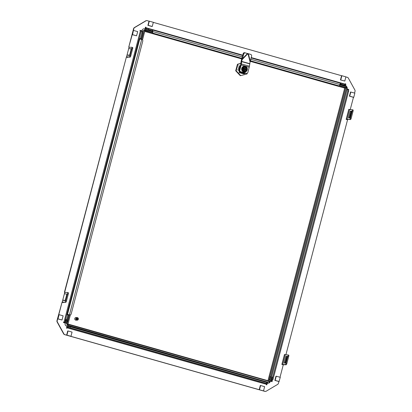 <?xml version="1.0" encoding="UTF-8"?>
<svg xmlns="http://www.w3.org/2000/svg" width="412" height="412" viewBox="0 0 412 412"><rect width="100%" height="100%" fill="white"/><g stroke="black" fill="none" stroke-linecap="round" stroke-linejoin="round"><path stroke-width="0.62" d="M65.462 321.242A0.978 0.258 -74.2 0 0 65.966 320.335A0.978 0.258 -74.2 0 0 65.977 319.357A0.978 0.258 -74.2 0 0 65.956 319.357A0.978 0.258 -74.2 0 0 65.451 320.263A0.978 0.258 -74.2 0 0 65.441 321.242A0.978 0.258 -74.2 0 0 65.462 321.242M152.414 30.756L152.631 29.916L148.598 28.773L148.377 29.613L152.399 30.869M279.192 381.533L275.159 380.394L276.256 376.197L280.289 377.341L278.414 383.356A1.741 1.674 -89.6 0 1 277.631 384.406L266.255 391.168A1.741 1.674 -89.6 0 1 264.988 391.338L70.663 336.29L70.962 336.29L72.064 332.098L68.031 330.954L67.733 330.949L66.631 335.147L64.88 334.652A1.741 1.674 -89.6 0 1 63.87 333.833L57.371 322.009A1.741 1.674 -89.6 0 1 57.211 320.691L57.69 318.867L62.021 320.011L63.118 315.819L59.086 314.675L57.989 318.867L57.69 318.867M278.893 381.533L274.861 380.389L275.958 376.197L276.256 376.197M285.83 354.881L284.465 354.495L281.88 364.352L283.24 364.965L280.011 377.263M350.154 109.69L348.794 109.304L346.152 119.372L347.563 119.774L285.882 354.881M350.818 91.994L349.716 96.187L353.748 97.33L354.85 93.138L350.519 91.994L349.417 96.187L353.45 97.33L350.205 109.69M345.884 76.936L347.357 77.353A1.741 1.674 -89.6 0 1 348.372 78.167L354.866 89.991A1.741 1.674 -89.6 0 1 355.031 91.315L354.572 93.055M340.472 79.907L344.808 81.051L345.905 76.859L341.872 75.715L341.574 75.715L340.472 79.907L344.808 81.051M153.315 22.382L341.574 75.715M152.234 26.497L148.202 25.353L149.304 21.161L153.336 22.305L152.234 26.497L151.935 26.497L147.903 25.353L149.005 21.161L147.254 20.662A1.741 1.674 -89.6 0 0 146.821 20.6L146.584 20.6A1.741 1.674 -89.6 0 0 145.745 20.832L134.369 27.594A1.741 1.674 -89.6 0 0 133.586 28.644L128.76 47.035L129.523 47.251M133.648 30.473L137.68 31.611L136.578 35.808L132.546 34.665L133.828 28.644A1.741 1.674 -89.6 0 1 134.611 27.594L145.982 20.832A1.741 1.674 -89.6 0 1 146.821 20.6M136.578 35.808L132.247 34.665L128.76 47.035M129.759 47.251L129.002 47.04M65.436 292.443L64.674 292.232L126.36 57.108L127.55 57.443M59.086 314.675L58.787 314.67L62.037 302.295L63.221 302.635M259.2 389.701L260.302 385.503L260.6 385.508L264.633 386.652L263.531 390.844M242.735 55.146L145.776 27.681L145.889 27.259L145.482 27.146L144.988 29.036L144.586 28.922A2.173 2.091 -89.6 0 0 142.016 30.447L141.908 30.864L140.095 30.354L139.982 30.771L140.389 30.885L63.958 322.22L63.551 322.107L63.443 322.524L65.261 323.039L65.148 323.461A2.173 2.091 -89.6 0 0 66.615 326.129L67.017 326.242L66.523 328.132L66.924 328.246L67.038 327.823L266.461 384.319L266.353 384.741L266.755 384.854L267.058 383.696M345.514 84.645L345.714 83.873L345.313 83.76L345.204 84.177L251.191 57.546M347.162 88.117A2.173 2.091 -89.6 0 0 345.627 85.876L345.251 85.65M348.578 89.868L348.794 89.476L347.131 89.002M270.483 381.177L272.147 381.651L271.894 380.951M270.251 381.424L270.221 381.553A2.173 2.091 -89.6 0 1 267.682 383.088M63.958 322.22L65.457 322.395L66.378 320.721L67.182 320.953L68.722 315.077L67.372 314.845L139.735 39.032L139.848 38.615L140.384 38.615L141.924 32.744L141.888 31.065L140.389 30.885M67.182 320.953L66.265 322.627L65.457 322.395M63.536 322.169L66.265 322.627M141.888 31.065L142.696 31.291L142.732 32.97L141.924 32.744M140.523 39.14L141.192 38.846L142.732 32.97M68.171 314.923L68.294 314.655L69.638 314.886A1.303 1.257 90.4 0 0 71.178 313.97L142.768 41.092A1.303 1.257 90.4 0 0 141.888 39.49L139.859 39.032M66.378 320.721L67.918 314.85M65.245 300.544L62.732 300.08L65.276 300.425L63.731 300.626L63.803 300.348M67.537 292.469L68.294 292.685A1.303 0.345 105.8 0 1 68.32 292.69A1.303 0.345 105.8 0 1 68.325 293.947L66.45 301.079A1.303 0.345 105.8 0 1 65.766 302.336L62.269 302.089L63.263 302.485M64.957 302.104A1.303 0.345 -74.2 0 0 65.647 300.848L66.45 301.079M68.325 293.947L67.516 293.72L65.647 300.848M67.516 293.72A1.303 0.345 -74.2 0 0 67.511 292.458A1.303 0.345 -74.2 0 0 67.486 292.458L64.741 292.453L64.39 293.787M65.482 293.936L66.929 294.132L64.385 293.787L62.207 302.104M65.766 302.336L63.546 302.32M128.127 55.157L128.055 55.435L129.605 55.234L131.31 48.734L129.811 48.745M351.704 111.173L349.942 117.884L348.449 117.873L350.21 111.163L351.704 111.173M352.26 109.716L353.017 109.932A1.303 0.345 105.8 0 1 353.043 109.937A1.303 0.345 105.8 0 1 353.043 111.194L352.239 110.962A1.303 0.345 -74.2 0 0 352.234 109.705A1.303 0.345 -74.2 0 0 352.209 109.705L348.737 109.515M346.209 119.161L349.68 119.351A1.303 0.345 -74.2 0 0 350.365 118.095L351.173 118.326L353.043 111.194M351.173 118.326A1.303 0.345 105.8 0 1 350.483 119.578L349.68 119.351M346.188 119.222L350.483 119.578M349.999 117.672L351.601 111.389L351.019 111.389L349.314 117.878M350.365 118.095L352.239 110.962M285.619 363.075L287.38 356.365L285.887 356.354L284.126 363.065L285.619 363.075M148.377 29.613L145.57 29.149A1.519 0.402 -74.2 0 1 145.544 29.144L152.476 31.111L145.57 29.149M344.998 85.645L340.054 84.244L344.968 85.645A1.519 0.402 105.8 0 0 344.998 85.645L345.714 85.65L344.576 85.196L340.544 84.053L340.765 83.214L340.06 83.178M340.085 84.053L340.544 84.053M152.605 30.03L152.615 30.03A1.519 0.402 -74.2 0 1 152.646 30.035A1.519 0.402 -74.2 0 1 152.651 31.503L152.595 31.709A1.303 1.257 90.4 0 0 153.475 33.31L241.808 58.334M344.576 85.196L344.798 84.357L340.765 83.214M344.798 84.357L345.936 84.81L345.714 85.65M146.286 29.154L146.507 28.315L145.781 28.31L145.776 27.681M146.507 28.315L148.598 28.773M141.192 38.846L140.384 38.615M349.917 109.69L348.779 109.365M285.593 354.881L284.45 354.557M265.416 391.4L265.179 391.4A1.741 1.674 -89.6 0 1 264.746 391.338L64.643 334.647A1.741 1.674 -89.6 0 1 63.628 333.833L57.134 322.009A1.741 1.674 -89.6 0 1 56.969 320.685L62.037 302.295M65.194 292.443L64.437 292.226L126.36 57.108M140.08 30.416L141.908 30.864M266.389 383.242L266.605 382.403L267.743 382.856L267.522 383.696L68.098 327.2L68.315 326.361L67.599 326.356A1.519 0.402 -74.2 0 0 66.795 327.823L66.703 328.179M266.822 383.69L266.533 384.793M270.014 381.424L269.984 381.553A2.173 2.091 -89.6 0 1 268.073 383.155M270.591 380.765L272.018 381.229L271.92 381.584M347.115 89.064L348.521 89.6M345.014 85.645L345.385 85.871A2.173 2.091 -89.6 0 1 346.925 88.05M345.297 83.821L345.297 84.558M145.467 27.207L145.539 27.681A1.519 0.402 -74.2 0 0 145.544 29.144M143.927 28.845A2.173 2.091 -89.6 0 1 144.344 28.917L144.988 29.036M149.304 21.161L149.005 21.161M132.546 34.665L132.247 34.665M68.031 330.954L66.929 335.147L70.962 336.29M66.929 335.147L66.631 335.147M353.748 97.33L353.45 97.33M345.143 84.496L345.204 84.177M347.033 89.383L348.573 89.615L348.609 91.294L347.805 91.067L347.764 89.389M272.141 380.951L271.338 380.724L272.255 379.045L273.063 379.277L272.141 380.951L271.4 380.951L271.853 381.115M270.761 380.173L270.602 380.719L271.338 380.724M272.255 379.045L347.805 91.067M273.063 379.277L348.609 91.294M266.461 384.319L266.806 383.69L267.522 383.696M68.098 327.2L67.383 327.195L67.038 327.823M68.315 326.361L70.406 326.824L70.189 327.658M266.605 382.403L70.406 326.824M69.638 314.886L67.609 314.428M69.963 314.933L69.721 314.933A1.303 1.257 -89.6 0 1 69.401 314.886M251.083 57.927L339.946 83.1A1.519 0.402 105.8 0 1 339.972 83.1A1.519 0.402 105.8 0 1 339.977 84.568L339.921 84.779A1.303 1.257 90.4 0 1 338.705 85.742L338.463 85.737A1.303 1.257 -89.6 0 1 338.144 85.691L338.381 85.696A1.303 1.257 90.4 0 0 338.705 85.742M153.475 33.31L153.238 33.31A1.303 1.257 -89.6 0 1 152.358 31.709L152.409 30.869M250.305 60.744L338.381 85.696M153.238 33.31L241.787 58.396M250.285 60.806L338.144 85.691M281.88 364.352L282.668 364.527L285.197 354.876L284.414 354.706M281.865 364.414L283.471 364.754L286.16 364.769L285.356 364.543L282.668 364.527M285.197 354.876L287.885 354.897A1.303 0.345 -74.2 0 1 287.911 354.897A1.303 0.345 -74.2 0 1 287.911 356.153L286.041 363.286L286.85 363.513A1.303 0.345 105.8 0 1 286.16 364.769M284.991 363.07L286.695 356.581L287.272 356.586L285.624 362.874M287.931 354.907L288.694 355.123A1.303 0.345 105.8 0 1 288.719 355.129A1.303 0.345 105.8 0 1 288.719 356.385L286.85 363.513M285.356 364.543A1.303 0.345 -74.2 0 0 286.041 363.286M285.887 356.354L286.695 356.581M350.21 111.163L351.019 111.389M349.948 117.683L351.652 111.379M128.714 48.595L129.064 47.262L131.814 47.267A1.303 0.345 -74.2 0 1 131.84 47.272L132.643 47.498A1.303 0.345 105.8 0 1 132.649 48.755L131.84 48.528A1.303 0.345 -74.2 0 0 131.84 47.272M127.066 54.889L126.535 56.913L129.28 56.913A1.303 0.345 -74.2 0 0 129.971 55.656L130.779 55.888A1.303 0.345 105.8 0 1 130.089 57.144L127.869 57.129M126.535 56.913L127.586 57.294M129.971 55.656L131.84 48.528M130.779 55.888L132.649 48.755M131.861 47.282L132.618 47.493A1.303 0.345 105.8 0 1 132.643 47.498M131.253 48.946L129.605 55.234M129.559 55.234L127.061 54.889L128.709 48.595L131.207 48.94M129.569 55.357L127.061 54.889M349.716 96.187L349.417 96.187M341.872 75.715L340.77 79.907M148.202 25.353L147.903 25.353M57.989 318.867L62.021 320.011M275.159 380.394L274.861 380.389M259.498 389.701L260.6 385.508M65.647 321.092L66.075 319.594M65.869 320.644L66.028 320.088M66.445 322.292L66.718 322.369A1.715 0.458 -74.2 0 0 66.857 322.339A1.715 0.458 -74.2 0 0 67.702 320.541A1.715 0.458 -74.2 0 0 67.759 319.161A1.715 0.458 -74.2 0 0 67.676 319.073M67.795 319.269A1.571 0.417 105.8 0 1 67.846 319.331A1.571 0.417 105.8 0 1 67.795 320.593A1.571 0.417 105.8 0 1 67.022 322.241A1.571 0.417 105.8 0 1 66.945 322.272M271.549 377.114A1.715 0.458 105.8 0 1 271.487 377.995A1.715 0.458 105.8 0 1 270.854 379.756M271.616 376.846L272.054 376.97A1.715 0.458 105.8 0 1 272.157 378.185A1.715 0.458 105.8 0 1 271.122 380.276L270.746 380.168M271.168 378.561A1.571 0.417 -74.2 0 0 271.256 378.231M76.323 317.611A1.303 1.257 90.4 0 0 74.752 318.692A1.303 1.257 90.4 0 0 75.983 320.176A1.303 1.257 -89.6 0 1 74.809 318.445A1.303 1.257 -89.6 0 1 75.999 317.564L77.121 317.575A1.303 1.257 -89.6 0 1 78.301 319.305A1.303 1.257 -89.6 0 1 76.344 319.908A1.303 1.257 -89.6 0 1 77.121 317.575M267.965 380.796L268.387 380.971M268.289 381.409L267.954 380.688L268.233 380.868M269.52 377.886L345.586 87.936L344.715 88.096L267.954 380.688L268.655 381.193L270.416 381.43L268.655 381.193L269.52 377.886A1.545 0.412 105.8 0 1 270.293 376.65A1.545 0.412 105.8 0 1 270.298 378.139A1.545 0.412 105.8 0 1 269.453 379.622A1.545 0.412 105.8 0 1 269.391 378.381M344.669 88.096L345.38 87.555L346.338 87.565L346.559 86.726L339.905 84.841M270.416 381.43L347.352 88.168L346.543 87.941L269.608 381.198M345.586 87.936L346.543 87.941M67.285 323.904L66.996 325.284L67.218 324.445L68.171 324.45L67.954 325.289L267.985 382.223M268.027 382.238L66.981 325.284L67.954 325.289M67.522 323.904L67.218 324.445L67.522 323.904M68.171 324.45L269.247 381.414L269.026 382.254M152.667 32.965L144.308 30.596L144.53 29.757L144.169 30.612M152.445 32.636L145.261 30.601L144.308 30.648M144.53 29.757L152.595 31.709M346.338 87.565L339.323 85.578M145.261 30.601L145.482 29.762M142.712 31.992L143.062 30.653L144.092 30.586L141.764 39.459M70.38 314.861L67.965 324.074L66.157 323.796L66.543 322.318M142.516 39.907L144.9 30.818L144.092 30.586M66.986 322.261A1.545 0.412 -74.2 0 0 67.001 322.266A1.545 0.412 -74.2 0 0 67.846 320.788A1.545 0.412 -74.2 0 0 67.846 319.3A1.545 0.412 -74.2 0 0 67.825 319.295M66.6 322.333L66.203 323.842L67.156 323.847L69.504 314.912M67.965 324.074L67.156 323.847M77.796 318.059A1.035 0.999 -89.6 0 1 77.976 319.511A1.035 0.999 -89.6 0 1 76.575 319.697A1.035 0.999 -89.6 0 1 76.4 318.244A1.035 0.999 -89.6 0 1 77.796 318.059M76.993 319.14A0.33 0.319 -89.6 0 1 76.936 318.677A0.33 0.319 -89.6 0 1 77.384 318.615A0.33 0.319 -89.6 0 1 77.435 319.079A0.33 0.319 -89.6 0 1 76.993 319.14M239.099 67.98L238.862 68.397L239.099 67.98M240.376 66.105A4.305 4.141 90.4 0 0 239.315 70.205M238.929 67.769L238.409 67.764L238.929 67.769M238.301 68.186L238.821 68.191L238.301 68.186M238.481 66.049L239.676 66.059L239.29 67.98L238.666 69.901L237.472 69.896M244.089 73.398A4.347 4.182 -89.6 0 1 242.22 73.321L243.95 73.841A4.784 4.599 90.4 0 0 245.603 73.202M243.95 73.841L243.188 73.836M238.903 72.785L240.253 72.795A4.784 4.599 -89.6 0 1 238.666 69.901M240.253 72.795L242.22 73.321A4.347 4.182 -89.6 0 1 239.82 71.492M239.3 70.318A4.347 4.182 -89.6 0 1 240.397 66.023M240.618 65.168A4.784 4.599 90.4 0 0 239.676 66.059M239.908 71.554A4.305 4.141 90.4 0 0 243.296 73.429L243.559 73.429A4.305 4.141 -89.6 0 1 241.411 72.79L241.628 72.79A4.305 4.141 -89.6 0 1 240.546 71.786M239.568 69.216L239.449 69.216A4.305 4.141 -89.6 0 1 240.253 66.574M239.609 69.061A4.171 4.012 -89.6 0 1 239.748 68.031A4.171 4.012 -89.6 0 1 239.763 67.99L240.119 67.089M241.628 72.79L241.859 72.352A3.868 3.718 -89.6 0 1 241.473 72.049M245.022 73.037L241.643 72.759M242.349 73.547L239.98 72.795M247.215 73.197L247.004 73.975L240.685 75.638L236.143 70.782L237.92 64.262L237.467 64.257L240.84 63.371M237.92 64.262L240.829 63.494M236.143 70.782L235.69 70.782L237.467 64.257M240.685 75.638L240.232 75.638L235.69 70.782M239.944 72.795L243.399 73.666M244.872 67.403L246.118 67.805L246.87 69.165L245.258 68.933L246.685 69.288M244.986 70.874A1.741 1.674 90.4 0 0 246.397 70.009L245.603 70.771L244.604 70.812L245.027 70.874M245.269 66.296A2.936 2.822 -89.6 0 1 244.517 72.064A2.936 2.822 -89.6 0 1 241.741 68.737A2.936 2.822 -89.6 0 1 245.269 66.296M246.546 70.864A2.668 2.565 -89.6 0 1 242.117 68.438A2.668 2.565 -89.6 0 1 247.03 68.284M247.154 68.907A2.668 2.565 -89.6 0 1 246.695 70.663M245.603 70.771L245.387 70.977A1.869 1.797 -89.6 0 1 243.909 70.56L243.698 70.339A1.869 1.797 -89.6 0 1 243.276 69.103L243.909 70.56L243.075 69.69L242.364 69.752L242.967 67.434L245.614 66.816L242.967 67.434M245.331 70.849L244.604 70.812L245.387 70.977L244.532 71.214L243.909 70.56M243.059 68.943L242.694 69.036L242.967 69.036L242.781 69.752L244.414 71.456L243.992 71.451L242.364 69.752M243.286 68.315L242.92 68.15L243.286 68.315L243.384 67.434L245.614 66.816L247.246 68.516L245.634 66.837M243.389 68.335L244.594 68.706L243.044 68.31L242.694 69.036L242.92 68.15M246.649 70.812L246.829 70.117L246.654 70.828L244.419 71.456L246.644 70.833L245.681 70.895A1.869 1.797 -89.6 0 0 246.644 70.045L246.536 70.658M244.759 67.295L244.476 67.496L244.759 67.295A1.869 1.797 -89.6 0 1 246.237 67.707L246.118 67.805M244.47 67.496L243.502 68.222A1.869 1.797 -89.6 0 1 244.465 67.377M246.314 68.016L246.448 67.928A1.869 1.797 -89.6 0 1 246.87 69.165L247.071 68.583M244.491 69.36L243.842 68.964L244.666 68.711M243.075 69.69L243.358 69.067M246.623 69.165L246.628 69.128A1.741 1.674 90.4 0 0 245.006 67.398M246.628 69.128L245.253 68.665L245.258 68.933M245.114 68.665L245.707 69.304L245.099 69.561M244.388 68.83L243.956 68.711M245.475 69.556L245.15 69.015M244.615 70.061L244.769 69.525M244.944 68.855L244.96 68.207M249.219 67.233L241.149 64.972L239.82 70.102A1.303 1.257 90.4 0 0 240.701 71.698L246.355 73.279A1.303 1.257 90.4 0 0 247.89 72.358L249.219 67.233A2.173 0.577 105.6 0 0 249.409 66.183L250.099 61.996L247.947 53.596L250.707 54.436A1.303 1.293 113 0 1 251.608 56.032L250.099 61.996M247.947 53.596L246.814 53.328L247.947 53.596L242.024 59.735L241.339 63.922L240.706 64.761L240.927 62.433A2.173 0.577 105.6 0 1 241.118 61.383L241.731 58.602L242.405 58.818L242.024 59.735L241.55 59.735M240.706 64.761L239.341 70.097A1.303 1.257 90.4 0 0 240.222 71.693L245.876 73.279A1.303 1.257 90.4 0 0 246.196 73.321L246.67 73.326M241.149 64.972A2.173 0.577 -74.4 0 0 241.339 63.922L249.409 66.183M245.356 52.937A1.303 1.19 107.8 0 0 243.847 53.859L242.405 58.818L247.494 53.545L244.682 52.721A1.303 1.19 107.8 0 0 243.173 53.642L241.731 58.602M246.814 53.328L244.682 52.721M250.872 54.492L250.681 54.41A1.303 1.293 113 0 0 250.522 54.353L248.225 53.72M64.741 322.395L141.172 31.06M62.269 302.089L62.794 300.096M64.447 293.792L64.802 292.443M65.276 300.425L66.929 294.132M346.992 119.336L349.52 109.685M152.672 30.045L242.622 55.527L152.646 30.035M271.632 376.851L347.048 89.383M266.806 383.69L67.383 327.195M68.294 314.655L67.491 314.428M140.652 38.841L139.848 38.615M69.437 314.83L141.687 39.434M340.127 83.595L340.23 83.214M152.651 31.503L242.23 56.877M250.712 59.282L339.977 84.568M287.324 356.571L285.676 362.864M288.719 356.385L287.911 356.153M126.592 56.897L127.117 54.904M128.771 48.601L129.126 47.251M130.089 57.144L129.28 56.913M66.883 294.132L65.235 300.42M144.736 31.441L241.679 58.906M250.187 61.316L344.715 88.096M267.954 380.688L67.975 324.033M268.068 382.248L66.996 325.284M345.38 87.555L338.911 85.722M68.516 315.02L68.603 314.686M140.873 39.222L140.971 38.841M142.717 32.193L143.139 30.581M245.202 73.089A4.305 4.141 -89.6 0 1 243.559 73.429L245.202 73.089M244.517 72.064L244.434 72.064C242.385 71.75 241.478 70.524 241.715 68.392A2.936 2.822 90.4 0 0 244.476 72.064M244.553 66.198L244.47 66.198C243.07 66.28 242.153 67.012 241.715 68.392A2.936 2.822 -89.6 0 1 244.512 66.198M247.061 69.226L247.241 68.526L245.624 66.821M244.507 68.711L244.857 68.552L243.456 68.212L243.61 67.614M243.368 69.103L242.848 68.938M246.84 70.112L246.494 69.916L246.664 69.324M244.434 69.334L243.348 69.031L244.434 69.334L244.501 69.896L244.584 69.602M244.841 69.716L246.397 70.009M243.368 69.165L244.434 69.463M244.857 68.552L244.934 68.258L244.666 68.583M244.769 68.521L245.31 68.088L245.47 68.804M245.243 69.69L244.759 70.225L244.496 69.571M245.413 68.701L245.068 68.371M245.063 70.045L245.14 69.752M245.49 68.407L244.98 68.212M245.31 68.088L245.022 68.165M249.672 63.644L241.597 61.388M249.631 63.855L241.561 61.594L240.927 62.433M239.341 70.097L239.82 70.102M240.222 71.693L240.701 71.698M245.876 73.279L246.355 73.279M243.173 53.642L243.847 53.859M250.228 61.012L248.385 53.792M339.972 83.1L251.088 57.922M67.511 292.458L68.32 292.69M353.043 109.937L352.234 109.705M288.719 355.129L287.911 354.897M140.914 38.841L140.816 39.212M68.552 314.675L68.464 315.005M77.106 320.181L75.983 320.176M243.961 70.462L244.604 70.812M246.695 69.329L247.252 68.516M247.066 53.406L247.823 53.581"/></g></svg>
